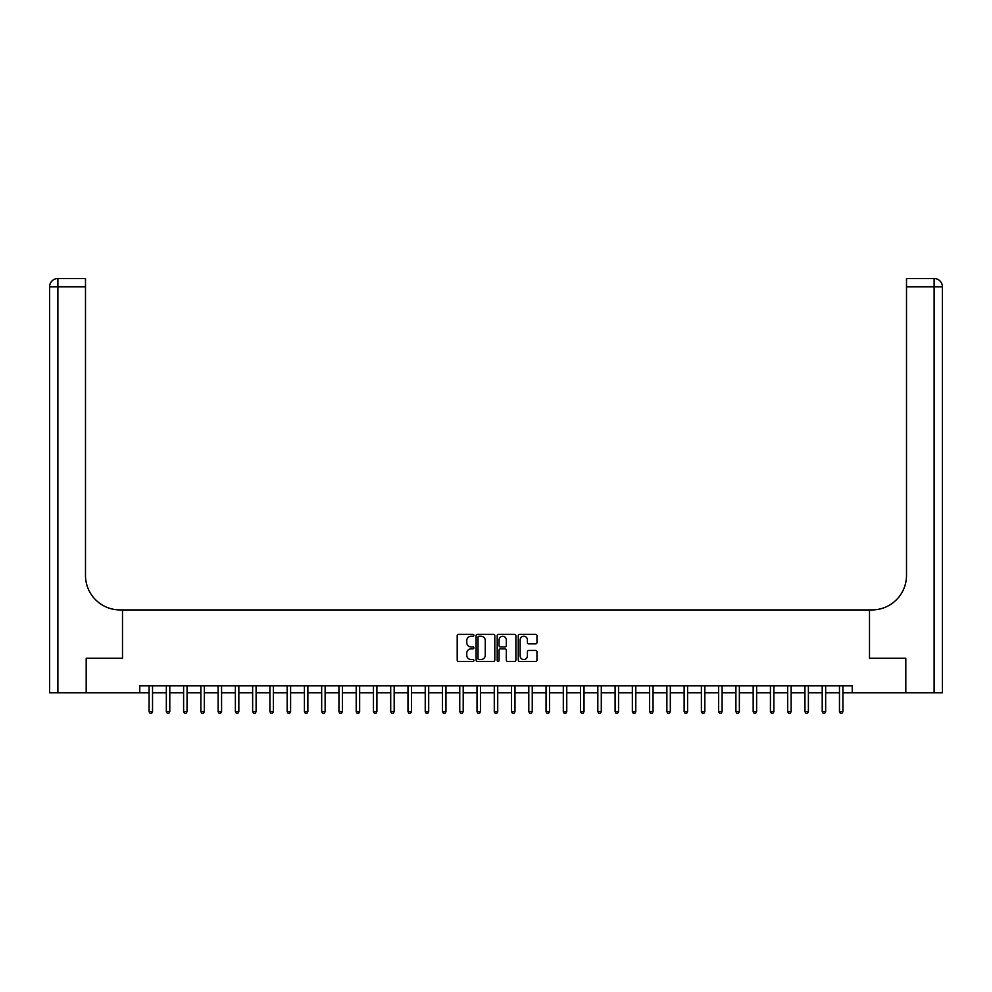 <?xml version="1.0" encoding="UTF-8"?>
<svg xmlns="http://www.w3.org/2000/svg" width="992" height="992" viewBox="0 0 992 992"><rect width="100%" height="100%" fill="white"/><g stroke="black" fill="none" stroke-linecap="round" stroke-linejoin="round"><path stroke-width="1.49" d="M473.903 635.277A0.955 0.955 0 0 0 472.961 634.334L458.564 634.334A1.352 1.352 0 0 0 457.2 635.686L457.2 660.077A1.352 1.352 0 0 0 458.564 661.441L472.961 661.441A0.955 0.955 0 0 0 473.903 660.486A0.955 0.955 0 0 0 472.961 659.544L471.101 659.544A4.34 4.34 0 0 1 466.761 655.204L466.761 653.17A4.34 4.34 0 0 1 471.101 648.83L472.961 648.83A0.955 0.955 0 0 0 473.903 647.888A0.955 0.955 0 0 0 472.961 646.933L471.101 646.933A4.34 4.34 0 0 1 466.761 642.593L466.761 640.559A4.34 4.34 0 0 1 471.101 636.232L472.961 636.232A0.955 0.955 0 0 0 473.903 635.277M535.606 643.882A1.352 1.352 0 0 0 536.97 642.531L536.97 635.686A1.352 1.352 0 0 0 535.606 634.334L519.622 634.334A1.352 1.352 0 0 0 518.258 635.686L518.258 660.077A1.352 1.352 0 0 0 519.622 661.441L535.606 661.441A1.352 1.352 0 0 0 536.97 660.077L536.97 651.818A1.352 1.352 0 0 0 535.606 650.454L528.761 650.454A1.352 1.352 0 0 0 527.409 651.818L527.409 655.91A3.621 3.621 0 0 1 523.788 659.544A3.621 3.621 0 0 1 520.155 655.91L520.155 639.852A3.621 3.621 0 0 1 523.788 636.232A3.621 3.621 0 0 1 527.409 639.852L527.409 642.531A1.352 1.352 0 0 0 528.761 643.882L535.606 643.882M139.76 692.763L86.254 692.763L86.254 658.242L122.5 658.242L122.5 609.919L869.5 609.919L869.5 658.242L869.5 609.919L871.98 609.919A34.522 34.522 0 0 0 906.502 575.397L906.502 278.529L934.117 278.529A8.283 8.283 0 0 1 942.4 286.812L942.4 692.763L905.808 692.763L905.808 658.242L869.5 658.242L905.746 658.242L905.746 692.763L852.24 692.763L852.24 685.856L139.76 685.856L139.76 692.763L149.085 692.763M494.81 635.686A1.352 1.352 0 0 0 493.458 634.334L477.462 634.334A1.352 1.352 0 0 0 476.11 635.686L476.11 660.077A1.352 1.352 0 0 0 477.462 661.441L493.458 661.441A1.352 1.352 0 0 0 494.81 660.077L494.81 635.686M498.542 634.334L514.538 634.334A1.352 1.352 0 0 1 515.89 635.686L515.89 660.077A1.352 1.352 0 0 1 514.538 661.441L507.693 661.441A1.352 1.352 0 0 1 506.329 660.077L506.329 650.182A1.352 1.352 0 0 0 504.978 648.83L500.439 648.83A1.352 1.352 0 0 0 499.088 650.182L499.088 660.486A0.955 0.955 0 0 1 498.133 661.441A0.955 0.955 0 0 1 497.19 660.486L497.19 635.686A1.352 1.352 0 0 1 498.542 634.334M152.532 692.763L166.346 692.763M169.793 692.763L183.607 692.763M187.054 692.763L200.868 692.763M204.315 692.763L218.116 692.763M221.576 692.763L235.377 692.763M238.836 692.763L252.638 692.763M256.097 692.763L269.898 692.763M273.358 692.763L287.159 692.763M290.606 692.763L304.42 692.763M307.867 692.763L321.681 692.763M325.128 692.763L338.942 692.763M342.389 692.763L356.202 692.763M359.65 692.763L373.463 692.763M376.91 692.763L390.712 692.763M394.171 692.763L407.972 692.763M411.432 692.763L425.233 692.763M428.693 692.763L442.494 692.763M445.954 692.763L459.755 692.763M463.202 692.763L477.016 692.763M480.463 692.763L494.276 692.763M497.724 692.763L511.537 692.763M514.984 692.763L528.798 692.763M532.245 692.763L546.046 692.763M549.506 692.763L563.307 692.763M566.767 692.763L580.568 692.763M584.028 692.763L597.829 692.763M601.288 692.763L615.09 692.763M618.537 692.763L632.35 692.763M635.798 692.763L649.611 692.763M653.058 692.763L666.872 692.763M670.319 692.763L684.133 692.763M687.58 692.763L701.394 692.763M704.841 692.763L718.642 692.763M722.102 692.763L735.903 692.763M739.362 692.763L753.164 692.763M756.623 692.763L770.424 692.763M773.884 692.763L787.685 692.763M791.132 692.763L804.946 692.763M808.393 692.763L822.207 692.763M825.654 692.763L839.468 692.763M842.915 692.763L852.24 692.763M478.962 636.232A0.955 0.955 0 0 0 478.008 637.174L478.008 658.589A0.955 0.955 0 0 0 478.962 659.544L480.922 659.544A4.34 4.34 0 0 0 485.262 655.204L485.262 640.559A4.34 4.34 0 0 0 480.922 636.232L478.962 636.232M506.329 639.927A3.621 3.621 0 0 0 502.708 636.294A3.621 3.621 0 0 0 499.088 639.927L499.088 645.581A1.352 1.352 0 0 0 500.439 646.933L504.978 646.933A1.352 1.352 0 0 0 506.329 645.581L506.329 639.927M152.706 685.856L152.632 686.03A1.376 1.376 0 0 0 152.532 686.551L152.532 711.673L149.085 711.673L149.085 686.551A1.376 1.376 0 0 0 148.986 686.03L148.912 685.856M152.532 711.673L151.503 713.471L150.114 713.471L149.085 711.673M169.967 685.856L169.892 686.03A1.376 1.376 0 0 0 169.793 686.551L169.793 711.673L166.346 711.673L166.346 686.551A1.376 1.376 0 0 0 166.247 686.03L166.172 685.856M169.793 711.673L168.764 713.471L167.375 713.471L166.346 711.673M187.228 685.856L187.153 686.03A1.376 1.376 0 0 0 187.054 686.551L187.054 711.673L183.607 711.673L183.607 686.551A1.376 1.376 0 0 0 183.508 686.03L183.433 685.856M187.054 711.673L186.025 713.471L184.636 713.471L183.607 711.673M204.488 685.856L204.414 686.03A1.376 1.376 0 0 0 204.315 686.551L204.315 711.673L200.868 711.673L200.868 686.551A1.376 1.376 0 0 0 200.768 686.03L200.694 685.856M204.315 711.673L203.273 713.471L201.897 713.471L200.868 711.673M221.749 685.856L221.675 686.03A1.376 1.376 0 0 0 221.576 686.551L221.576 711.673L218.116 711.673L218.116 686.551A1.376 1.376 0 0 0 218.017 686.03L217.955 685.856M221.576 711.673L220.534 713.471L219.158 713.471L218.116 711.673M86.192 658.242L122.5 658.242L122.5 609.919L120.02 609.919A34.522 34.522 0 0 1 85.498 575.397L85.498 286.812L57.883 286.812L57.883 692.763L86.192 692.763L86.192 658.242M57.883 692.763L49.6 692.763L49.6 286.812A8.283 8.283 0 0 1 57.883 278.529L85.498 278.529L85.498 286.812M85.498 278.529L57.883 278.529A8.283 8.283 0 0 0 49.6 286.812L57.883 286.812L57.883 278.529M120.02 609.919A34.522 34.522 0 0 1 85.498 575.397M906.502 278.529L934.117 278.529A8.283 8.283 0 0 1 942.4 286.812A8.283 8.283 0 0 0 934.117 278.529L934.117 286.812L906.502 286.812M871.98 609.919A34.522 34.522 0 0 0 906.502 575.397M238.998 685.856L238.936 686.03A1.376 1.376 0 0 0 238.836 686.551L238.836 711.673L235.377 711.673L235.377 686.551A1.376 1.376 0 0 0 235.278 686.03L235.216 685.856M238.836 711.673L237.795 713.471L236.418 713.471L235.377 711.673M256.258 685.856L256.196 686.03A1.376 1.376 0 0 0 256.097 686.551L256.097 711.673L252.638 711.673L252.638 686.551A1.376 1.376 0 0 0 252.538 686.03L252.476 685.856M256.097 711.673L255.056 713.471L253.679 713.471L252.638 711.673M273.519 685.856L273.457 686.03A1.376 1.376 0 0 0 273.358 686.551L273.358 711.673L269.898 711.673L269.898 686.551A1.376 1.376 0 0 0 269.799 686.03L269.725 685.856M273.358 711.673L272.316 713.471L270.94 713.471L269.898 711.673M290.78 685.856L290.706 686.03A1.376 1.376 0 0 0 290.606 686.551L290.606 711.673L287.159 711.673L287.159 686.551A1.376 1.376 0 0 0 287.06 686.03L286.986 685.856M290.606 711.673L289.577 713.471L288.201 713.471L287.159 711.673M308.041 685.856L307.966 686.03A1.376 1.376 0 0 0 307.867 686.551L307.867 711.673L304.42 711.673L304.42 686.551A1.376 1.376 0 0 0 304.321 686.03L304.246 685.856M307.867 711.673L306.838 713.471L305.449 713.471L304.42 711.673M325.302 685.856L325.227 686.03A1.376 1.376 0 0 0 325.128 686.551L325.128 711.673L321.681 711.673L321.681 686.551A1.376 1.376 0 0 0 321.582 686.03L321.507 685.856M325.128 711.673L324.099 713.471L322.71 713.471L321.681 711.673M342.562 685.856L342.488 686.03A1.376 1.376 0 0 0 342.389 686.551L342.389 711.673L338.942 711.673L338.942 686.551A1.376 1.376 0 0 0 338.842 686.03L338.768 685.856M342.389 711.673L341.36 713.471L339.971 713.471L338.942 711.673M359.823 685.856L359.749 686.03A1.376 1.376 0 0 0 359.65 686.551L359.65 711.673L356.202 711.673L356.202 686.551A1.376 1.376 0 0 0 356.103 686.03L356.029 685.856M359.65 711.673L358.62 713.471L357.232 713.471L356.202 711.673M377.084 685.856L377.01 686.03A1.376 1.376 0 0 0 376.91 686.551L376.91 711.673L373.463 711.673L373.463 686.551A1.376 1.376 0 0 0 373.352 686.03L373.29 685.856M376.91 711.673L375.869 713.471L374.492 713.471L373.463 711.673M394.345 685.856L394.27 686.03A1.376 1.376 0 0 0 394.171 686.551L394.171 711.673L390.712 711.673L390.712 686.551A1.376 1.376 0 0 0 390.612 686.03L390.55 685.856M394.171 711.673L393.13 713.471L391.753 713.471L390.712 711.673M411.593 685.856L411.531 686.03A1.376 1.376 0 0 0 411.432 686.551L411.432 711.673L407.972 711.673L407.972 686.551A1.376 1.376 0 0 0 407.873 686.03L407.811 685.856M411.432 711.673L410.39 713.471L409.014 713.471L407.972 711.673M428.854 685.856L428.792 686.03A1.376 1.376 0 0 0 428.693 686.551L428.693 711.673L425.233 711.673L425.233 686.551A1.376 1.376 0 0 0 425.134 686.03L425.06 685.856M428.693 711.673L427.651 713.471L426.275 713.471L425.233 711.673M446.115 685.856L446.053 686.03A1.376 1.376 0 0 0 445.954 686.551L445.954 711.673L442.494 711.673L442.494 686.551A1.376 1.376 0 0 0 442.395 686.03L442.32 685.856M445.954 711.673L444.912 713.471L443.536 713.471L442.494 711.673M463.376 685.856L463.301 686.03A1.376 1.376 0 0 0 463.202 686.551L463.202 711.673L459.755 711.673L459.755 686.551A1.376 1.376 0 0 0 459.656 686.03L459.581 685.856M463.202 711.673L462.173 713.471L460.796 713.471L459.755 711.673M480.636 685.856L480.562 686.03A1.376 1.376 0 0 0 480.463 686.551L480.463 711.673L477.016 711.673L477.016 686.551A1.376 1.376 0 0 0 476.916 686.03L476.842 685.856M480.463 711.673L479.434 713.471L478.045 713.471L477.016 711.673M497.897 685.856L497.823 686.03A1.376 1.376 0 0 0 497.724 686.551L497.724 711.673L494.276 711.673L494.276 686.551A1.376 1.376 0 0 0 494.177 686.03L494.103 685.856M497.724 711.673L496.694 713.471L495.306 713.471L494.276 711.673M515.158 685.856L515.084 686.03A1.376 1.376 0 0 0 514.984 686.551L514.984 711.673L511.537 711.673L511.537 686.551A1.376 1.376 0 0 0 511.438 686.03L511.364 685.856M514.984 711.673L513.955 713.471L512.566 713.471L511.537 711.673M532.419 685.856L532.344 686.03A1.376 1.376 0 0 0 532.245 686.551L532.245 711.673L528.798 711.673L528.798 686.551A1.376 1.376 0 0 0 528.699 686.03L528.624 685.856M532.245 711.673L531.204 713.471L529.827 713.471L528.798 711.673M549.68 685.856L549.605 686.03A1.376 1.376 0 0 0 549.506 686.551L549.506 711.673L546.046 711.673L546.046 686.551A1.376 1.376 0 0 0 545.947 686.03L545.885 685.856M549.506 711.673L548.464 713.471L547.088 713.471L546.046 711.673M566.94 685.856L566.866 686.03A1.376 1.376 0 0 0 566.767 686.551L566.767 711.673L563.307 711.673L563.307 686.551A1.376 1.376 0 0 0 563.208 686.03L563.146 685.856M566.767 711.673L565.725 713.471L564.349 713.471L563.307 711.673M584.189 685.856L584.127 686.03A1.376 1.376 0 0 0 584.028 686.551L584.028 711.673L580.568 711.673L580.568 686.551A1.376 1.376 0 0 0 580.469 686.03L580.407 685.856M584.028 711.673L582.986 713.471L581.61 713.471L580.568 711.673M601.45 685.856L601.388 686.03A1.376 1.376 0 0 0 601.288 686.551L601.288 711.673L597.829 711.673L597.829 686.551A1.376 1.376 0 0 0 597.73 686.03L597.655 685.856M601.288 711.673L600.247 713.471L598.87 713.471L597.829 711.673M618.71 685.856L618.648 686.03A1.376 1.376 0 0 0 618.537 686.551L618.537 711.673L615.09 711.673L615.09 686.551A1.376 1.376 0 0 0 614.99 686.03L614.916 685.856M618.537 711.673L617.508 713.471L616.131 713.471L615.09 711.673M635.971 685.856L635.897 686.03A1.376 1.376 0 0 0 635.798 686.551L635.798 711.673L632.35 711.673L632.35 686.551A1.376 1.376 0 0 0 632.251 686.03L632.177 685.856M635.798 711.673L634.768 713.471L633.38 713.471L632.35 711.673M653.232 685.856L653.158 686.03A1.376 1.376 0 0 0 653.058 686.551L653.058 711.673L649.611 711.673L649.611 686.551A1.376 1.376 0 0 0 649.512 686.03L649.438 685.856M653.058 711.673L652.029 713.471L650.64 713.471L649.611 711.673M670.493 685.856L670.418 686.03A1.376 1.376 0 0 0 670.319 686.551L670.319 711.673L666.872 711.673L666.872 686.551A1.376 1.376 0 0 0 666.773 686.03L666.698 685.856M670.319 711.673L669.29 713.471L667.901 713.471L666.872 711.673M687.754 685.856L687.679 686.03A1.376 1.376 0 0 0 687.58 686.551L687.58 711.673L684.133 711.673L684.133 686.551A1.376 1.376 0 0 0 684.034 686.03L683.959 685.856M687.58 711.673L686.551 713.471L685.162 713.471L684.133 711.673M705.014 685.856L704.94 686.03A1.376 1.376 0 0 0 704.841 686.551L704.841 711.673L701.394 711.673L701.394 686.551A1.376 1.376 0 0 0 701.294 686.03L701.22 685.856M704.841 711.673L703.799 713.471L702.423 713.471L701.394 711.673M722.275 685.856L722.201 686.03A1.376 1.376 0 0 0 722.102 686.551L722.102 711.673L718.642 711.673L718.642 686.551A1.376 1.376 0 0 0 718.543 686.03L718.481 685.856M722.102 711.673L721.06 713.471L719.684 713.471L718.642 711.673M739.524 685.856L739.462 686.03A1.376 1.376 0 0 0 739.362 686.551L739.362 711.673L735.903 711.673L735.903 686.551A1.376 1.376 0 0 0 735.804 686.03L735.742 685.856M739.362 711.673L738.321 713.471L736.944 713.471L735.903 711.673M756.784 685.856L756.722 686.03A1.376 1.376 0 0 0 756.623 686.551L756.623 711.673L753.164 711.673L753.164 686.551A1.376 1.376 0 0 0 753.064 686.03L753.002 685.856M756.623 711.673L755.582 713.471L754.205 713.471L753.164 711.673M774.045 685.856L773.983 686.03A1.376 1.376 0 0 0 773.884 686.551L773.884 711.673L770.424 711.673L770.424 686.551A1.376 1.376 0 0 0 770.325 686.03L770.251 685.856M773.884 711.673L772.842 713.471L771.466 713.471L770.424 711.673M791.306 685.856L791.232 686.03A1.376 1.376 0 0 0 791.132 686.551L791.132 711.673L787.685 711.673L787.685 686.551A1.376 1.376 0 0 0 787.586 686.03L787.512 685.856M791.132 711.673L790.103 713.471L788.727 713.471L787.685 711.673M808.567 685.856L808.492 686.03A1.376 1.376 0 0 0 808.393 686.551L808.393 711.673L804.946 711.673L804.946 686.551A1.376 1.376 0 0 0 804.847 686.03L804.772 685.856M808.393 711.673L807.364 713.471L805.975 713.471L804.946 711.673M825.828 685.856L825.753 686.03A1.376 1.376 0 0 0 825.654 686.551L825.654 711.673L822.207 711.673L822.207 686.551A1.376 1.376 0 0 0 822.108 686.03L822.033 685.856M825.654 711.673L824.625 713.471L823.236 713.471L822.207 711.673M843.088 685.856L843.014 686.03A1.376 1.376 0 0 0 842.915 686.551L842.915 711.673L839.468 711.673L839.468 686.551A1.376 1.376 0 0 0 839.368 686.03L839.294 685.856M842.915 711.673L841.886 713.471L840.497 713.471L839.468 711.673M934.117 692.763L934.117 286.812L942.4 286.812"/></g></svg>
